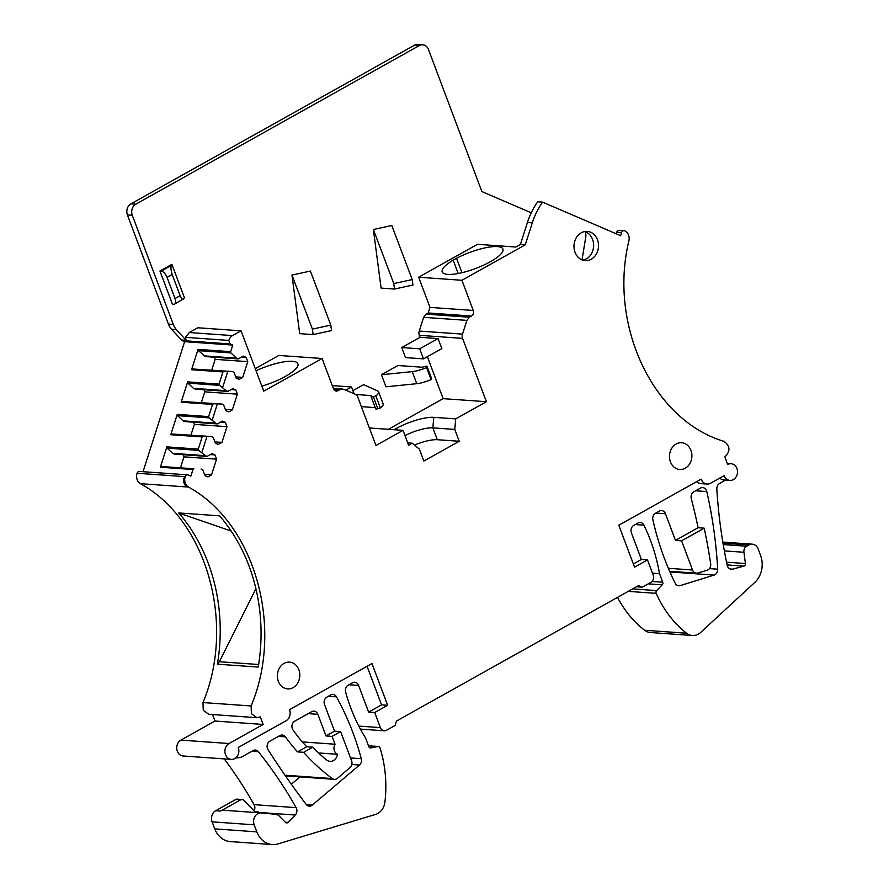 <?xml version="1.0" encoding="UTF-8"?>
<svg xmlns="http://www.w3.org/2000/svg" width="889" height="889" viewBox="0 0 889 889"><rect width="100%" height="100%" fill="white"/><g stroke="black" fill="none" stroke-linecap="round" stroke-linejoin="round"><path stroke-width="1.33" d="M696.832 481.571A8.357 6.99 94 0 0 700.976 483.627L707.066 484.061A8.357 6.99 94 0 1 701.265 479.304A8.357 6.99 94 0 1 701.199 479.127L618.8 525.232L634.557 567.149L647.492 559.914L653.159 574.994A5.567 4.656 -86 0 1 650.781 582.417L642.258 587.184L638.569 585.595L396.494 721.046L395.072 725.491L386.537 730.258A5.567 4.656 -86 0 1 384.259 730.791A5.567 4.656 -86 0 1 380.392 727.613L374.714 712.534L368.624 712.1L358.611 685.441A5.567 4.656 -86 0 0 354.733 682.274A5.567 4.656 -86 0 0 352.455 682.796L348.188 685.186A5.567 4.656 -86 0 0 345.643 692.075A167.099 139.717 -86 0 0 365.612 738.126L368.824 746.682A2.223 1.867 -86 0 0 370.791 747.916L378.003 746.504A2.223 1.867 -86 0 1 380.003 747.882A111.403 93.145 -86 0 1 384.926 802.045A14.48 12.113 -86 0 1 375.614 814.402L278.024 843.905A22.281 18.625 -86 0 1 272.301 844.55L230.251 841.572A22.281 18.625 -86 0 1 214.771 828.892L212.127 821.847A8.357 6.99 -86 0 1 215.683 810.724L220.561 811.068L240.675 799.822A3.345 2.789 -86 0 1 242.052 799.5A3.345 2.789 -86 0 1 243.653 800.267L255.065 811.79A3.345 2.789 -86 0 0 256.665 812.557A3.345 2.789 -86 0 0 258.388 812.001A5.567 4.656 -86 0 1 258.043 812.39L257.766 812.668M215.683 810.724L235.796 799.478A3.345 2.789 -86 0 1 237.174 799.155L242.052 799.5M143.04 471.692L184.634 341.665L182.001 340.543L230.151 343.954L228.806 340.42A8.357 6.99 94 0 1 232.529 335.598L241.052 330.83L197.78 327.763L189.257 332.53L185.534 337.353L186.112 340.331L176.444 329.641A16.713 13.968 -86 0 1 173.311 324.418L168.432 324.074A16.713 13.968 -86 0 0 171.577 329.297L182.001 340.543M531.255 212.793L481.871 191.568L428.498 49.551A8.357 6.99 -86 0 0 422.697 44.794A8.357 6.99 -86 0 0 419.264 45.583L135.839 204.17A8.357 6.99 -86 0 0 132.283 215.282L127.416 214.938L168.432 324.074M127.416 214.938A8.357 6.99 -86 0 1 130.972 203.825L414.385 45.239A8.357 6.99 -86 0 1 417.819 44.45L422.697 44.794M725.624 480.093L719.601 483.46A5.567 4.656 -86 0 0 716.834 489.039A445.589 372.591 -86 0 0 727.191 565.226A5.567 4.656 -86 0 0 731.314 569.282A5.567 4.656 -86 0 0 732.625 569.149L743.937 566.115A2.223 1.867 -86 0 0 745.415 563.537L743.926 552.269A5.567 4.656 -86 0 1 746.638 546.246L748.905 544.968A8.357 6.99 -86 0 1 752.327 544.179A8.357 6.99 -86 0 1 758.139 548.935L760.595 555.481A22.281 18.625 -86 0 1 754.728 582.495L700.688 632.412A14.48 12.113 -86 0 1 692.398 635.502L650.348 632.524A14.48 12.113 -86 0 1 644.569 630.257A111.403 93.145 -86 0 1 617.511 597.375M224.217 758.895A445.589 372.591 -86 0 1 254.087 804.656A5.567 4.656 -86 0 1 254.087 810.801M374.714 712.534L387.648 705.288L371.969 663.55L289.558 709.655A8.357 6.99 -86 0 1 286.002 720.779L238.263 747.493A8.357 6.99 -86 0 1 232.296 759.384A8.357 6.99 -86 0 1 231.284 759.395L183.134 755.994A8.357 6.99 -86 0 1 181.212 755.517A8.357 6.99 -86 0 1 176.733 748.071A8.357 6.99 -86 0 1 180.889 740.115L214.994 721.035L212.549 714.556M167.154 448.134L172.71 453.357L205.315 455.668L198.78 450.379L167.154 448.134A1.111 0.933 -86 0 1 166.865 446.878L160.364 467.225A1.111 0.933 -86 0 1 161.276 466.481L193.891 468.792A1.111 0.933 -86 0 0 192.969 469.525L190.857 476.137L188.224 475.004A2.789 2.334 -86 0 0 185.223 476.66A8.357 6.99 -86 0 0 184.834 478.293L183.612 478.204A8.357 6.99 -86 0 0 187.301 486.983L140.373 483.66C206.47 519.776 236.107 623.378 203.003 702.566L203.259 710.289L208.726 714.278L256.877 717.69L260.299 716.901L263.133 724.446L214.994 721.035M140.373 483.66A8.357 6.99 -86 0 1 137.073 473.259A2.789 2.334 -86 0 1 139.44 471.437L187.579 474.848M334.431 779.364A5.567 4.656 -86 0 1 332.297 778.564A222.795 186.29 -86 0 1 303.616 752.316L312.806 747.171A167.099 139.717 -86 0 0 326.596 759.973A8.357 6.99 -86 0 0 330.03 761.362A8.357 6.99 -86 0 0 337.509 754.294A6.679 5.59 -86 0 1 335.053 744.226L332.097 736.381L326.007 735.948L334.531 731.18L340.62 731.603L351.588 760.773A5.567 4.656 -86 0 1 349.966 767.663L337.464 778.308A5.567 4.656 -86 0 1 334.431 779.364L286.28 775.953A5.567 4.656 -86 0 1 285.413 775.797M291.336 784.231L299.949 776.919M670.228 572.66L672.051 572.105L714.1 575.083L680.218 585.595A5.567 4.656 -86 0 1 678.751 585.773A5.567 4.656 -86 0 1 675.118 583.128A262.099 219.161 -86 0 1 652.893 519.832A5.567 4.656 -86 0 1 655.515 513.231L659.316 511.108A5.567 4.656 -86 0 1 661.605 510.575A5.567 4.656 -86 0 1 665.472 513.753L675.484 540.401L681.585 540.834L704.232 528.166L698.132 527.733A556.992 465.736 -86 0 0 691.275 498.596A5.567 4.656 -86 0 1 693.842 491.784L700.388 488.128A5.567 4.656 -86 0 1 702.666 487.605A5.567 4.656 -86 0 1 706.777 491.561A399.239 333.831 -86 0 1 717.69 569.182A5.567 4.656 -86 0 1 714.1 575.083M673.217 571.527A5.567 4.656 -86 0 1 672.051 572.105M582.017 259.888L585.662 237.585A8.357 6.99 94 0 0 585.129 231.64M707.066 484.061A8.357 6.99 94 0 0 710.5 483.272L724.135 475.637A8.357 6.99 -86 0 0 729.936 480.393A8.357 6.99 -86 0 0 733.358 479.604A8.357 6.99 -86 0 0 737.426 470.47A8.357 6.99 -86 0 0 731.114 463.725A8.357 6.99 -86 0 0 727.691 464.514L724.857 456.968C730.547 451.145 730.269 445.956 724.035 441.377C653.259 420.319 608.243 325.318 628.934 240.652A8.357 6.99 94 0 0 624.623 230.807A2.789 2.334 -86 0 0 624.011 230.662L619.133 230.318A2.789 2.334 94 0 0 616.755 232.162L616.244 233.785M312.806 747.171L306.705 746.738A167.099 139.717 -86 0 1 292.97 729.891A5.567 4.656 -86 0 1 294.681 721.212L311.728 711.678A5.567 4.656 -86 0 1 314.006 711.144A5.567 4.656 -86 0 1 317.873 714.323L308.216 713.634M337.509 754.294L318.573 752.95M335.053 744.226L302.338 741.915M326.007 735.948L317.873 714.323M303.616 752.316L297.526 751.883A222.795 186.29 -86 0 1 285.38 736.848L278.479 736.359M334.531 731.18L324.507 704.521A5.567 4.656 -86 0 1 326.885 697.109L330.697 694.976A5.567 4.656 -86 0 1 332.975 694.453A5.567 4.656 -86 0 1 336.498 696.865A262.099 219.161 -86 0 1 361.301 758.706A5.567 4.656 -86 0 1 359.5 765.04L312.317 805.101A5.567 4.656 -86 0 1 309.283 806.156A5.567 4.656 -86 0 1 306.194 804.401A842.283 704.299 -86 0 1 268.034 749.638A5.567 4.656 -86 0 1 269.878 741.17L279.946 735.547A5.567 4.656 -86 0 1 282.224 735.014A5.567 4.656 -86 0 1 285.38 736.848M704.232 528.166A556.992 465.736 -86 0 1 710.678 563.726A5.567 4.656 -86 0 1 707.111 570.26L697.821 573.016A5.567 4.656 -86 0 1 696.409 573.172A5.567 4.656 -86 0 1 692.542 570.005L681.585 540.834M388.337 429.298L443.133 398.65L427.376 356.711M423.508 358.878L419.719 348.821L438.055 338.565L441.833 348.621L423.508 358.878L405.528 357.6L401.739 347.543L420.075 337.287L419.33 335.309A5.567 4.656 -86 0 1 419.241 331.052L423.631 317.317L426.098 314.15L428.209 312.972L429.998 307.394L473.259 310.461L461.924 280.279L418.652 277.224L429.998 307.394M418.652 277.224L477.46 244.319L515.853 247.031L520.387 244.497L527.421 222.494A69.064 57.752 94 0 1 537.701 201.781L542.579 202.125L620.622 235.674L621.633 232.507A2.789 2.334 -86 0 1 624.011 230.662M132.283 215.282L173.311 324.418M255.265 368.635L278.835 355.444L322.107 358.511L333.453 388.682A4.189 3.5 94 0 0 336.364 391.071A4.189 3.5 94 0 0 338.076 390.671L340.198 389.493L333.597 389.026M332.542 386.271L333.553 385.704L351.533 386.971L354.055 393.705M378.603 391.816L383.148 403.884A16.713 4.412 159.4 0 1 380.381 407.984L375.847 395.916A16.713 4.412 159.4 0 0 378.603 391.816A16.713 4.412 159.4 0 0 377.681 390.949L363.679 384.67L352.922 390.682M313.106 334.597L299.704 333.642L291.97 275.068L310.394 271.056L330.808 325.107L331.53 330.586L313.106 334.597L312.383 329.119L291.97 275.068M159.942 271.023L171.877 264.344L184.356 297.537L183.867 298.582C183.123 300.326 181.878 299.36 180.145 295.67L172.199 274.545C170.855 270.012 170.577 266.956 171.388 265.389L161.165 271.112L159.942 271.023L172.422 304.216L173.633 304.305A6.679 3.212 -119.2 0 0 174.633 304.105A6.679 3.212 -119.2 0 0 175.022 298.526L167.088 277.401A6.679 3.212 -119.2 0 0 161.165 271.112M381.437 374.736L397.916 365.512L422.297 367.235L424.831 366.479A2.789 0.733 159.4 0 1 427.042 366.401A2.789 0.733 159.4 0 1 427.009 366.635L426.564 367.535L431.098 379.603A16.713 4.412 159.4 0 1 416.763 383.692L385.982 386.804L381.437 374.736L412.229 371.624L416.763 383.692M394.516 289.047L381.103 288.092L373.369 229.518L391.793 225.506L412.218 279.568L412.941 285.036L394.516 289.047L393.794 283.569L373.369 229.518M235.618 758.006L240.73 757.484L253.098 750.572A5.567 4.656 -86 0 1 255.376 750.038A5.567 4.656 -86 0 1 258.399 751.705A445.589 372.591 -86 0 1 296.137 807.634A5.567 4.656 -86 0 1 295.226 815.024L258.043 812.39M272.301 844.55A22.281 18.625 -86 0 1 256.832 831.86L254.187 824.825A8.357 6.99 -86 0 1 261.166 812.913A8.357 6.99 -86 0 1 261.31 812.924L275.523 814.302A8.357 6.99 -86 0 1 279.379 816.191L285.558 822.436A2.223 1.867 -86 0 0 287.969 822.403L295.226 815.024M368.624 712.1L381.559 704.866L367.068 666.294M297.526 751.883L306.705 746.738M332.097 736.381L340.62 731.603M394.216 429.72A28.404 7.501 159.4 0 1 433.776 417.33L455.713 418.875L486.405 401.706L443.133 398.65M369.38 427.965L403.028 430.343L408.618 445.233L412.24 443.2L407.74 442.878M403.028 430.343L375.958 445.489L357.756 397.039A5.567 4.656 94 0 0 355.167 394.183L343.765 389.282L340.198 389.493M322.107 358.511L263.733 391.171L241.052 330.83M355.767 394.494L371.58 395.616L371.135 396.516A2.789 0.733 159.4 0 0 371.113 396.738L375.647 408.818A2.789 0.733 159.4 0 0 377.847 408.74L380.381 407.984M361.356 406.64L375.191 407.618M171.877 264.344L171.388 265.389M431.409 378.325A2.789 0.733 159.4 0 1 431.576 378.481A2.789 0.733 159.4 0 1 431.554 378.703L431.098 379.603M387.648 705.288L381.559 704.866M404.984 435.554A23.114 6.101 159.4 0 1 432.843 427.865L454.779 429.42L455.713 418.875M426.564 367.535A16.713 4.412 159.4 0 1 412.229 371.624M180.534 467.581L183.967 456.857L183.167 454.724M172.71 453.357L174.455 454.101L207.059 456.413L212.027 453.634L214.971 454.89L210.36 454.568M177.544 415.63L183.112 420.853L215.716 423.164L209.182 417.874L177.544 415.63A1.111 0.933 -86 0 1 177.267 414.374L170.755 434.721A1.111 0.933 -86 0 1 171.677 433.976L211.438 436.532L213.182 437.277L215.382 443.144L218.316 444.411L221.939 442.389L226.973 426.664L225.362 422.397L220.761 422.064M198.78 450.379L198.258 449.101L202.147 436.944L203.303 436.221L171.677 433.976M190.935 435.077L194.369 424.353L193.558 422.219M183.112 420.853L184.845 421.608L217.461 423.909L222.428 421.13L225.362 422.397M187.946 383.137L193.513 388.36L226.117 390.66L219.572 385.37L187.946 383.137A1.111 0.933 -86 0 1 187.668 381.881L181.156 402.217A1.111 0.933 -86 0 1 182.078 401.484L221.839 404.028L223.572 404.784L225.784 410.651L228.717 411.907L232.34 409.885L237.363 394.16L235.763 389.893L231.151 389.56M209.182 417.874L208.648 416.597L212.538 404.439L213.704 403.717L182.078 401.484M201.325 402.584L204.759 391.849L203.959 389.715M193.513 388.36L195.247 389.104L227.851 391.416L232.829 388.626L235.763 389.893M203.903 355.856L236.507 358.156L238.252 358.912L205.648 356.6L198.347 350.633A1.111 0.933 -86 0 1 198.058 349.377L191.557 369.713A1.111 0.933 -86 0 1 192.469 368.979L232.24 371.524L233.974 372.28L236.185 378.147L239.119 379.403L242.73 377.381L247.764 361.656L246.164 357.389L241.552 357.067M219.572 385.37L219.05 384.104L222.939 371.935L224.106 371.213L192.469 368.979M211.726 370.08L215.16 359.345L214.36 357.222M198.058 349.377L230.662 351.677A1.111 0.933 94 0 0 230.951 352.933L236.507 358.156M205.315 455.668L207.059 456.413M183.967 456.857L216.572 459.157L214.971 454.89M204.514 474.393L211.538 474.893L216.572 459.157M201.047 469.036L202.781 469.781L204.992 475.648L207.926 476.915L211.538 474.893M201.87 452.423L207.004 436.377L203.303 436.221M207.004 436.377L211.438 436.532M215.716 423.164L217.461 423.909M194.369 424.353L226.973 426.664M214.916 441.889L221.939 442.389M212.26 419.919L217.394 403.884L213.704 403.717M217.394 403.884L221.839 404.028M226.117 390.66L227.851 391.416M204.759 391.849L237.363 394.16M225.306 409.385L232.34 409.885M222.661 387.426L227.795 371.38L224.106 371.213M227.795 371.38L232.24 371.524M238.252 358.912L243.219 356.122L246.164 357.389M215.16 359.345L247.764 361.656M235.707 376.88L242.73 377.381M582.795 260.166A14.646 12.246 94 0 0 586.34 258.91A14.646 12.246 94 0 0 593.608 244.342A14.646 12.246 94 0 0 584.818 231.529M461.924 280.279L525.266 244.842L532.3 222.839A69.064 57.752 -86 0 1 542.579 202.125M525.266 244.842L520.387 244.497M255.921 588.751L219.35 661.727L258.632 664.505M219.35 661.727L217.383 664.183L258.221 667.072A167.654 140.184 94 0 0 219.561 515.831L178.733 512.942L231.162 531.033M679.763 469.503A13.413 11.213 94 0 0 691.875 456.902A13.413 11.213 94 0 0 681.641 442.744A13.413 11.213 94 0 0 681.619 442.744A13.413 11.213 94 0 0 669.506 455.346A13.413 11.213 94 0 0 679.741 469.503A13.413 11.213 94 0 0 679.763 469.503M287.658 688.886A13.413 11.213 94 0 0 299.771 676.285A13.413 11.213 94 0 0 289.536 662.127A13.413 11.213 94 0 0 289.514 662.127A13.413 11.213 94 0 0 277.401 674.729A13.413 11.213 94 0 0 287.636 688.886A13.413 11.213 94 0 0 287.658 688.886M261.833 386.126A32.449 8.557 -20.6 0 0 298.082 364.368L297.682 363.279A32.449 8.557 -20.6 0 0 278.279 362.968A32.449 8.557 -20.6 0 0 256.054 370.757M458.191 273.501L453.179 260.177A32.449 8.557 -20.6 0 0 442.211 271.912A32.449 8.557 -20.6 0 0 458.091 273.523L461.869 272.723A32.449 8.557 -20.6 0 0 503.085 249.665L502.685 248.576A32.449 8.557 -20.6 0 0 483.283 248.264A32.449 8.557 -20.6 0 0 456.557 258.299L461.969 272.701M456.557 258.299L453.179 260.177M414.474 445.078A23.114 6.101 159.4 0 1 437.288 439.711L459.224 441.255L454.779 429.42M412.24 443.2L419.408 449.212L423.853 461.047L459.224 441.255M217.383 664.183A167.654 140.184 94 0 0 178.733 512.942M647.492 559.914L641.391 559.47L633.357 563.97M729.936 480.393L723.846 479.96A8.357 6.99 -86 0 1 719.823 478.049M581.273 232.796A14.646 12.246 94 0 0 574.15 248.82A14.646 12.246 94 0 0 585.206 260.633A14.646 12.246 94 0 0 591.218 259.255A14.646 12.246 94 0 0 598.341 243.23A14.646 12.246 94 0 0 587.285 231.407A14.646 12.246 94 0 0 581.273 232.796M393.794 283.569L412.218 279.568M174.633 304.105L183.867 298.582M312.383 329.119L330.808 325.107M375.847 395.916L373.313 396.672A2.789 0.733 159.4 0 1 371.113 396.738M345.832 390.16L351.533 386.971M401.739 347.543L419.719 348.821M420.075 337.287L438.055 338.565M473.259 310.461A4.189 3.5 94 0 1 471.481 316.028L469.37 317.217L466.903 320.373L462.513 334.12A5.567 4.656 94 0 0 462.591 338.376L486.405 401.706M675.484 540.401L698.132 527.733M692.398 635.502A14.48 12.113 -86 0 1 686.619 633.235A111.403 93.145 -86 0 1 656.193 593.352A2.223 1.867 -86 0 1 656.649 590.607L662.227 584.851L648.192 583.862M641.391 559.47L631.379 532.822A5.567 4.656 -86 0 1 633.746 525.41L638.002 523.032A5.567 4.656 -86 0 1 640.291 522.499A5.567 4.656 -86 0 1 643.947 525.166A167.099 139.717 -86 0 1 659.527 573.683L662.738 582.228A2.223 1.867 -86 0 1 662.227 584.851M184.834 478.293A8.357 6.99 94 0 0 188.524 487.072C254.61 523.188 284.258 626.789 251.143 705.966L251.398 713.7L256.877 717.69M230.662 351.677L232.785 345.076L230.151 343.954M231.284 759.395A8.357 6.99 -86 0 1 229.362 758.928A8.357 6.99 -86 0 1 224.884 751.483A8.357 6.99 -86 0 1 229.04 743.526L263.133 724.446M258.388 812.001L255.043 811.768M642.258 587.184L636.468 586.773M659.527 573.683L652.47 573.183M232.785 345.076L184.634 341.665M220.561 811.068A8.357 6.99 -86 0 1 223.984 810.279A8.357 6.99 -86 0 1 224.139 810.29L261.01 812.902M235.796 799.478L240.675 799.822M185.223 476.66L137.073 473.259M332.297 778.564L285.013 775.219M312.317 805.101L306.438 804.689M351.822 764.496L359.5 765.04M361.301 758.706L350.522 757.939M336.498 696.865L328.352 696.287M692.542 570.005L668.339 568.293M655.815 513.064L665.472 513.753M680.218 585.595L677.329 585.395M717.69 569.182L709.455 568.604M706.777 491.561L695.654 490.772M189.257 332.53L232.529 335.598M287.969 822.403L285.336 822.214M437.288 439.711L432.843 427.865L433.776 417.33M172.199 274.545L167.088 277.401M202.147 436.944L170.755 434.721M212.538 404.439L181.156 402.217M222.939 371.935L191.557 369.713M198.347 350.633L230.951 352.933M193.891 468.792L161.276 466.481M621.633 232.507L616.755 232.162M532.3 222.839L527.421 222.494M745.415 563.537L726.557 562.204M743.926 552.269L724.357 550.891M746.638 546.246L723.235 544.579M743.937 566.115L727.124 564.926M219.05 384.104L187.668 381.881M208.648 416.597L177.267 414.374M198.258 449.101L166.865 446.878M192.969 469.525L160.364 467.225M427.009 366.635L431.554 378.703M180.145 295.67L175.022 298.526M373.313 396.672L377.847 408.74M419.33 335.309L462.591 338.376M419.241 331.052L462.513 334.12M466.903 320.373L423.631 317.317M469.37 317.217L426.098 314.15M471.481 316.028L428.209 312.972M185.534 337.353L228.806 340.42M334.72 390.438L338.076 390.671M187.301 486.983L188.524 487.072M203.003 702.566L251.143 705.966M229.04 743.526L180.889 740.115M258.399 751.705L251.887 751.238M296.137 807.634L254.087 804.656M254.187 824.825L212.127 821.847M256.832 831.86L214.771 828.892M378.003 746.504L368.513 745.838M370.791 747.916L369.968 747.86M358.611 685.441L348.955 684.763M380.392 727.613L358.812 726.091M643.947 525.166L635.279 524.554M662.738 582.228L651.97 581.473M656.649 590.607L632.657 588.907M656.193 593.352L628.245 591.374M686.619 633.235L644.569 630.257M748.905 544.968L722.99 543.135M732.625 569.149L730.036 568.971M419.264 45.583L414.385 45.239M135.839 204.17L130.972 203.825M176.444 329.641L171.577 329.297M181.234 339.987L186.112 340.331M696.409 573.172L669.617 571.271M342.287 388.96L333.319 388.315M427.042 366.401L431.576 378.481M378.414 746.482L368.491 745.782M384.259 730.791L360.389 729.102M752.327 544.179L722.824 542.09M731.114 463.725L727.291 463.458M261.166 812.913L223.984 810.279"/></g></svg>
